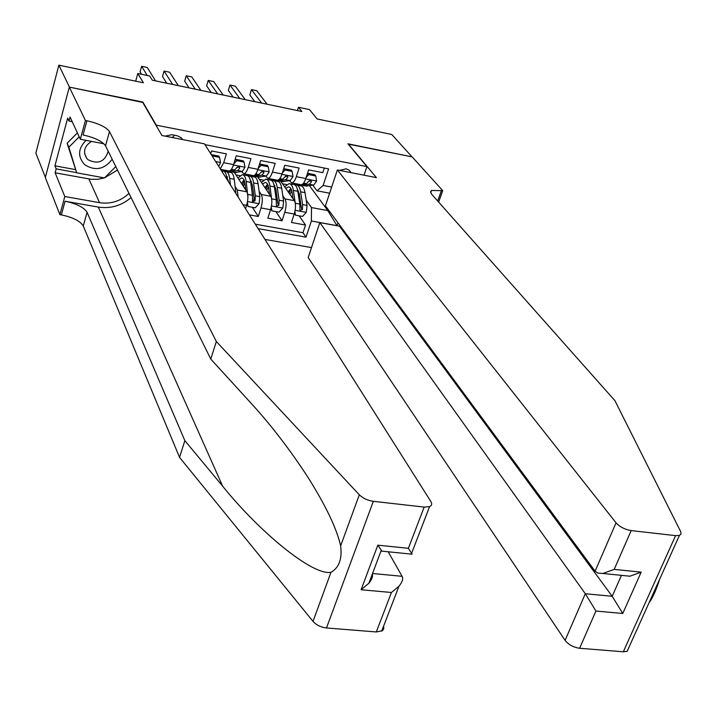 <?xml version="1.0" encoding="UTF-8"?>
<svg xmlns="http://www.w3.org/2000/svg" width="717" height="717" viewBox="0 0 717 717"><rect width="100%" height="100%" fill="white"/><g stroke="black" fill="none" stroke-linecap="round" stroke-linejoin="round"><path stroke-width="1.08" d="M351.061 172.645L349.367 170.323L346.221 168.809L339.553 170.386M264.958 239.424L311.51 247.598M45.368 177.332L35.85 153.079L58.866 65.184L143.382 82.778L137.834 73.51L135.683 81.173M364.003 175.181L366.916 166.604L347.915 143.803L412.015 156.844L391.76 134.491L317.156 118.959L309.484 109.593L298.487 107.281L297.43 110.57M142.746 102.45L69.459 87.124L58.866 65.184M324.308 168.047L322.784 172.663L308.624 169.902L305.809 178.515L296.327 176.687C294.938 180.693 293.405 182.772 291.729 182.925L289.408 180.72M296.327 176.687L299.123 168.047L284.792 165.251L282.014 173.935L272.415 172.08C271.044 176.113 269.547 178.21 267.916 178.381L265.666 176.167M272.415 172.08L275.185 163.377L260.674 160.554L257.932 169.293L248.216 167.419C246.863 171.48 245.393 173.595 243.816 173.783L241.647 171.551M248.216 167.419L250.95 158.654L236.269 155.795L233.554 164.596L223.713 162.696L220.289 168.845M223.713 162.696L226.42 153.868L211.56 150.973L210.726 153.734M249.426 214.876L258.29 216.48L252.375 207.276M257.636 176.812L270.784 196.27C272.281 199.299 272.2 203.78 270.551 209.705L267.826 218.201L282.041 220.773L275.884 211.578M286.307 176.373L285.975 175.916M262.601 171.704L262.27 171.22M137.834 73.51L149.736 76.02L152.309 80.196L301.884 111.502L298.487 107.281M182.629 139.564L181.419 137.915L177.475 135.818L171.856 134.706L165.161 136.131M366.916 166.604L155.885 125.09M329.623 193.205L317.013 190.812L323.134 185.452L328.619 168.889L204.954 144.628M323.134 185.452L331.657 187.092M337.994 222.817L337.035 225.667L311.375 220.988L306.025 237.157L258.129 228.633M272.711 179.295L271.501 179.456L272.335 180.648M282.812 195.777L284.981 198.914C286.504 201.943 286.442 206.415 284.783 212.313L282.041 220.773M280.714 181.213L294.382 200.67L284.981 198.914M248.333 175.038L249.068 176.14M259.124 191.26L261.275 194.486C262.736 197.525 262.646 202.015 261.006 207.957L258.29 216.48M224.878 170.565L225.532 171.587M235.158 186.689L237.282 190.014L238.178 197.112M234.289 172.358L246.917 191.815L237.282 190.014M255.315 224.188L302.977 232.711L305.514 225.021L299.114 215.826M294.382 200.67C295.933 203.7 295.879 208.154 294.221 214.042L291.46 222.485L305.514 225.021M245.528 208.719L246.594 205.313C248.234 199.353 248.333 194.854 246.917 191.815M317.013 190.812L312.872 185.228M142.853 102.065L155.992 124.686M309.502 185.748L327.803 210.601L328.171 209.507M294.463 183.866L295.35 185.111M306.222 200.24L311.492 207.571L327.803 210.601L337.035 225.667M225.335 171.614L224.627 170.521M228.822 170.924L229.216 170.996C230.766 170.807 232.209 168.674 233.554 164.596M248.871 176.185L248.073 174.993M235.956 174.921L239.944 175.683M253.083 175.548L253.486 175.629C255.091 175.45 256.569 173.335 257.932 169.293M272.146 180.702L271.268 179.438M259.375 179.375L263.435 180.146M277.049 180.128L277.47 180.209C279.128 180.039 280.634 177.95 282.014 173.935M295.063 185.04L294.158 183.785M282.516 183.776L286.657 184.565M302.977 232.711L306.025 237.157M311.375 220.988L311.492 207.571M300.737 184.645L301.176 184.735C302.87 184.574 304.42 182.503 305.809 178.515M172.277 137.53L174.616 135.253M147.254 75.491L141.625 66.296L147.263 67.488L155.553 80.878M141.572 74.299L140.075 71.825L141.625 66.296M86.058 140.353C77.929 148.589 77.49 156.718 84.74 164.749C95.271 171.273 104.413 169.445 112.166 159.273M91.552 141.41C84.337 145.999 82.751 151.672 86.784 158.412L88.039 159.703C98.059 164.659 104.781 161.827 108.195 151.224M115.778 166.604L104.467 177.915L76.701 172.824L67.129 143.239L77.391 132.896M76.701 172.824L68.877 147.2L79.202 136.804M67.129 143.239L68.877 147.2M383.568 626.246L383.774 628.755L382.439 630.7L376.308 631.955L326.486 627.958C320.849 627.258 316.358 625.072 313.015 621.388L179.546 457.383L184.861 440.65L87.08 212.286C83.934 207.365 76.594 203.682 65.077 201.226L98.319 207.088C110.579 208.889 121.496 205.716 131.068 197.569M184.861 440.65L222.655 486.207C259.357 531.826 312.504 575.832 330.967 572.309C339.042 567.756 342.269 558.937 340.647 545.843C336.703 528.492 325.715 505.503 307.692 476.877C289.525 449.057 270.417 424.24 250.35 402.434L210.762 359.074L105.524 145.82C102.217 141.213 94.734 137.592 83.073 134.966L86.927 120.77L85.431 120.483L69.325 87.098L142.477 101.984L161.925 135.504L204.47 143.857L430.845 501.506C432.252 503.872 431.822 505.575 429.573 506.623L424.177 507.089L373.342 501.317L326.486 627.958M179.546 457.383L83.271 225.989C80.161 221.006 72.856 217.314 61.357 214.903L59.887 214.643L45.314 177.511L69.325 87.098M210.762 359.074L216.337 341.507L109.477 131.578C106.134 127.043 98.623 123.441 86.927 120.77M340.647 545.843L359.316 494.802L216.337 341.507M104.431 177.906L97.799 179.295L91.086 179.286L55.128 172.797L56.177 168.88L76.62 172.636M72.202 121.666L68.975 121.039L67.658 118.144L54.922 165.824L56.177 168.88M68.975 121.039L70.051 117.023L80.34 139.259L85.431 120.483M59.887 214.643L64.808 196.521L99.555 202.678C110.776 204.291 120.59 201.199 129.006 193.393M55.128 172.797L64.808 196.521M388.193 551.785L402.094 576.307C403.429 578.646 402.38 581.962 398.948 586.246L391.437 592.493L361.099 589.741L368.852 583.271C371.926 579.497 373.073 576.432 372.311 574.102M103.911 143.776L80.34 139.259M359.316 494.802C362.901 498.279 367.57 500.448 373.342 501.317M117.471 170.028L104.494 177.888M54.922 165.824L75.285 169.579M361.099 589.741L377.823 545.162L381.955 551.149M377.823 545.162L408.376 548.299L412.105 554.196L381.749 551.131M659.676 579.184C656.548 589.024 653.286 596.544 649.871 601.742M339.822 225.299L339.517 226.196L319.827 222.611L308.176 257.582L565.095 640.371L585.314 593.73L612.201 596.293L621.433 575.357M319.827 222.611L585.314 593.73L595.935 611.045L579.623 648.267L623.315 651.78L675.593 535.635L679.429 535.393L681.042 533.977L680.72 531.7L614.917 400.669L431.5 194.029L430.603 191.806L431.562 190.48L442.739 190.641L412.123 156.871L348.175 144.108M348.256 143.866L376.389 177.619L337.366 169.956L616.046 522.836C619.811 526.923 624.865 529.505 631.184 530.598L675.593 535.635M442.739 190.641L438.634 202.077M337.366 169.956L325.428 205.797L595.092 571.189L616.046 522.836M628.818 647.603L627.142 651.323L623.315 651.78M579.623 648.267C573.421 647.352 568.581 644.717 565.095 640.371M339.517 226.196L612.201 596.293L622.768 613.474L595.935 611.045M631.184 530.598L614.191 569.388L602.863 573.475L597.96 573.098L595.092 571.189M614.191 569.388L641.177 572.148L629.893 576.208L624.489 575.661M219.554 157.346L218.739 156.064L211.345 154.63L212.151 155.912L219.554 157.346L220.549 162.642L218.676 166.299M172.672 84.463L164.068 71.055L169.642 72.238L178.354 85.646M166.72 83.217L162.499 76.549L164.068 71.055M224.878 170.171L222.145 169.642M244.049 162.096L243.188 160.814L235.884 159.389L236.735 160.671L244.049 162.096L244.99 167.348L242.31 171.426L235.042 172.501M236.735 160.671L233.742 163.969M234.782 160.608L235.884 159.389M195.284 89.195L186.268 75.76L191.78 76.925L200.903 90.369M229.557 171.022L231.215 171.775L237.694 170.538L239.729 168.128L239.487 166.882L236.807 167.572L234.782 169.983L227.585 171.076M239.729 168.128L238.788 166.702L236.861 167.455M189.109 87.904L184.672 81.218L186.268 75.76M248.933 174.76L246.101 174.222M268.248 166.783L267.351 165.502L260.128 164.094L261.015 165.385L268.248 166.783L269.144 171.999L266.392 176.032L258.891 177.054M261.015 165.385L258.174 168.504M259.258 165.053L260.128 164.094M217.654 93.873L208.226 80.421L213.684 81.577L223.202 95.038M260.181 177.162L251.533 175.647M255.664 176.292L261.839 175.163L263.928 172.779L263.686 171.524L261.042 172.223L258.962 174.616L254.069 175.513M263.928 172.779L262.942 171.345L261.131 172.053M211.246 92.538L206.621 85.843L208.226 80.421M277.201 180.155L269.789 178.739M292.16 171.417L291.227 170.135L284.093 168.746L285.016 170.028L292.16 171.417L293.011 176.597L290.197 180.594L282.471 181.553M285.016 170.028L282.319 172.985M283.448 169.454L284.093 168.746M239.774 98.507L229.96 85.027L235.355 86.174L245.268 99.654M275.973 180.317L275.194 180.164M277.12 180.173L278.805 180.854L285.698 179.734L287.84 177.368L287.598 176.113L284.981 176.821L282.848 179.187L278.384 179.949M287.84 177.368L286.809 175.943L285.106 176.606M233.15 97.118L228.329 90.414L229.96 85.027M235.938 193.563L234.226 179.259C233.608 174.849 232.326 172.582 230.363 172.43L226.545 171.704M227.54 176.893L226.76 177.789M230.462 184.923L229.655 178.39C229.055 173.989 227.782 171.713 225.828 171.569L224.663 171.838M221.49 170.745L222.96 171.022C224.905 171.166 226.169 173.442 226.769 177.843L226.948 179.375M226.276 175.19L228.624 182.019M247.338 202.427L248.073 206.487L255.252 207.796L259.124 203.565L259.859 196.646L258.102 183.767C257.439 179.384 256.094 177.108 254.069 176.947L250.332 176.239M251.308 181.24L250.663 181.912M247.921 197.399L246.2 181.518C245.564 177.126 244.246 174.849 242.247 174.697L237.945 177.986M245.814 190.113L244.963 183.66C244.443 179.994 243.341 178.103 241.683 177.977L238.976 179.582M248.073 206.487L246.998 203.924M242.982 174.84L246.747 175.557C248.754 175.71 250.081 177.986 250.726 182.378L252.447 195.266L252.536 201.728L255.055 200.841L255.324 195.804L253.585 182.916C252.931 178.524 251.595 176.257 249.588 176.095L248.458 176.328M244.345 180.818L242.436 184.914M243.278 186.214L244.864 182.96M250.224 179.815L252.348 185.049L254.078 197.928L254.096 199.371L253.164 200.688M243.968 179.895L241.486 183.444M271.259 207.025L271.913 210.852L279.012 212.151L282.874 207.939L283.591 201.065L281.691 188.23C280.983 183.857 279.585 181.589 277.497 181.419L273.831 180.72M274.799 185.569L274.279 186.053M271.86 200.993L269.933 186.008C269.242 181.625 267.871 179.358 265.819 179.187L261.409 182.396M269.574 194.468L268.678 188.123C268.104 184.475 266.966 182.584 265.254 182.45L262.494 183.991M271.913 210.852L270.874 208.62M266.572 179.331L270.264 180.039C272.335 180.209 273.715 182.476 274.405 186.85L276.269 199.702L276.386 206.137L278.859 205.241L279.101 200.231L277.228 187.388C276.529 183.014 275.14 180.738 273.06 180.567L271.967 180.765M267.871 184.923L265.864 188.983M266.751 190.292L268.481 186.985M273.903 184.403L275.964 189.503L277.864 203.771L278.859 205.241M267.549 184.233L264.976 187.666M296.211 183.785L293.199 183.211M315.785 175.997L314.817 174.715L307.763 173.344L308.722 174.625L315.785 175.997L316.591 181.132L313.723 185.094L305.774 185.999M308.722 174.625L306.177 177.413M307.351 173.792L307.763 173.344M261.66 103.087L251.452 89.589L256.794 90.718L267.091 104.225M300.647 184.627L298.577 184.627M300.486 184.654L302.18 185.309L309.278 184.242L311.465 181.912L311.223 180.657L308.642 181.365L306.464 183.704L302.305 184.368M311.465 181.912L310.398 180.478L308.803 181.105M254.822 101.653L249.812 94.94L251.452 89.589M294.884 211.578L295.485 215.163L302.493 216.444L306.347 212.259L307.046 205.42L305.012 192.64C304.259 188.284 302.798 186.017 300.647 185.828L297.062 185.147M295.458 204.479L293.387 190.444C292.653 186.079 291.227 183.812 289.103 183.633L284.613 186.761M293.056 198.779L292.106 192.541C291.496 188.912 290.313 187.02 288.548 186.868L285.733 188.365M295.485 215.163L294.463 213.254M289.892 183.776L293.495 184.466C295.637 184.645 297.071 186.922 297.815 191.278L299.805 204.076L299.948 210.493L302.386 209.588L302.61 204.596L300.602 191.806C299.858 187.451 298.406 185.174 296.273 184.995L295.216 185.156M291.111 189.028L289.023 193.043M289.946 194.352L291.81 191.027M297.313 188.956L299.312 193.904L301.346 208.109L302.386 209.588M290.842 188.526L288.189 191.86M270.784 196.27L261.275 194.486M294.221 214.042L284.783 212.313M270.551 209.705L261.006 207.957M246.594 205.313L242.946 204.65M222.655 486.207L98.319 207.088M105.524 145.82L109.477 131.578M87.08 212.286L83.271 225.989M376.308 631.955L391.437 592.493M408.376 548.299L424.177 507.089M313.015 621.388L330.967 572.309M65.077 201.226L61.357 214.903M88.89 178.963L99.555 202.678M372.535 573.492L402.094 576.307M641.177 572.148L622.768 613.474M437.684 201.002L441.484 190.399M220.522 162.508L215.692 161.576M244.972 167.222L233.428 164.991M228.822 171.175L224.233 170.296M236.287 172.6L231.716 171.721M234.782 169.983L231.412 169.337M242.31 171.426L237.694 170.538M269.117 171.865L257.797 169.687M252.805 175.746L248.27 174.885M258.962 174.616L255.745 173.998M266.392 176.032L261.839 175.163M292.984 176.463L281.88 174.33M276.511 180.272L272.03 179.42M283.807 181.661L279.334 180.809M282.848 179.187L279.791 178.596M290.197 180.594L285.698 179.734M229.655 178.39L234.226 179.259M225.882 177.682L226.769 177.843M234.952 192.013L235.848 192.183M247.499 201.549L259.034 203.673M253.585 182.916L258.102 183.767M246.2 181.518L250.726 182.378M255.324 195.804L259.859 196.646M247.894 194.424L252.447 195.266M254.096 199.371L255.055 200.841M271.456 205.958L282.776 208.047M277.228 187.388L281.691 188.23M269.933 186.008L274.405 186.85M279.101 200.231L283.591 201.065M271.761 198.86L276.269 199.702M316.573 181.007L305.684 178.909M299.939 184.744L295.512 183.902M307.145 186.115L302.735 185.273M306.464 183.704L303.551 183.149M313.723 185.094L309.278 184.242M295.135 210.323L306.249 212.366M300.602 191.806L305.012 192.64M293.387 190.444L297.815 191.278M302.61 204.596L307.046 205.42M295.35 203.252L299.805 204.076M229.216 170.996L220.612 169.355M253.486 175.629L243.816 173.783M277.47 180.209L267.916 178.381M301.176 184.735L291.729 182.925M84.651 153.761L86.784 158.412M381.668 631.175L398.948 586.246M381.229 550.405L368.852 583.271M411.585 553.399L429.573 506.623M430.747 192.756L431.562 190.48M679.429 535.393L627.142 651.323M629.893 576.208L602.863 573.475M223.731 170.341L228.32 171.22M231.215 171.775L235.776 172.645M247.759 174.93L252.285 175.79M255.144 176.337L259.662 177.198M278.805 180.854L283.26 181.706M242.301 178.094L241.683 177.977M265.89 182.575L265.254 182.45M294.965 183.937L299.392 184.78M302.18 185.309L306.589 186.151M289.202 186.994L288.548 186.868"/></g></svg>
